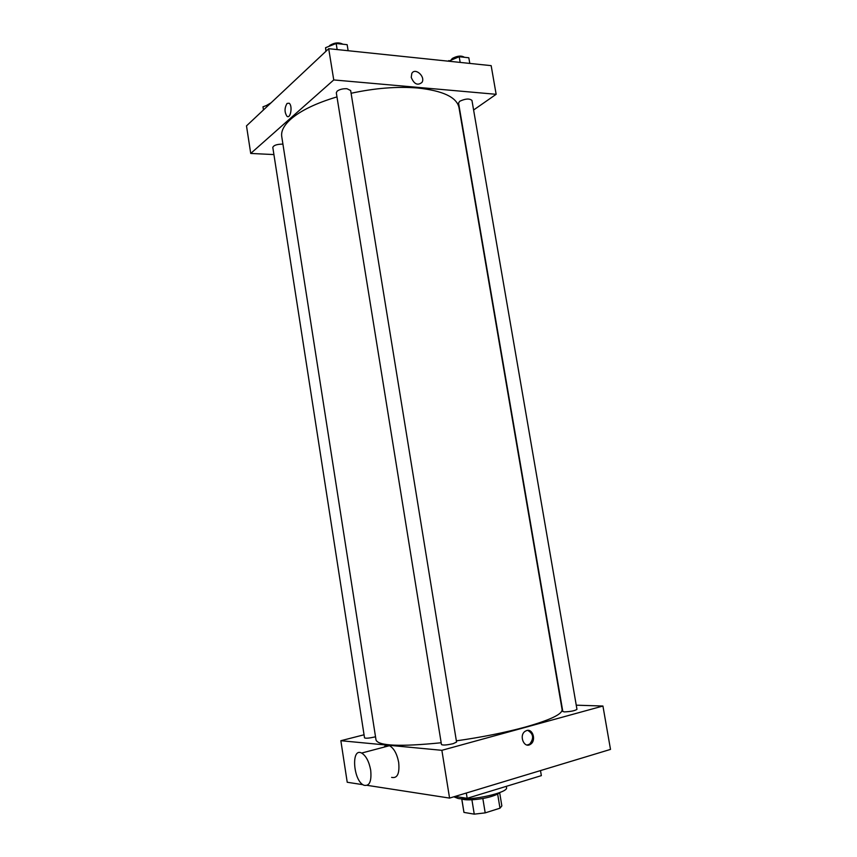 <?xml version="1.0" encoding="UTF-8"?>
<svg xmlns="http://www.w3.org/2000/svg" width="857" height="857" viewBox="0 0 857 857"><rect width="100%" height="100%" fill="white"/><g stroke="black" fill="none" stroke-linecap="round" stroke-linejoin="round"><path stroke-width="1.29" d="M497.649 794.032L499.985 808.194L501.848 805.901L499.652 792.596M499.985 808.194L485.201 812.875L474.253 814.15L463.958 812.404L461.709 798.81M482.834 798.478L485.201 812.875M499.577 792.629C498.474 793.818 495.914 795.05 491.886 796.314C481.58 799.613 464.88 800.974 461.784 798.81L463.958 812.404M471.918 799.795L474.253 814.15M453.846 796.806L458.131 798.478C471.404 801.006 508.844 792.511 506.508 787.604L506.305 786.34M454.981 796.453L467.172 798.306L541.345 775.639L540.499 770.593M576.247 705.182L602.932 706.029L610.505 749.404L449.571 798.092L367.267 785.366M362.918 784.691L347.224 782.259L340.85 740.716L364.054 734.781M526.701 730.539C532.925 728.439 536.396 740.705 530.569 744.23C524.216 748.964 518.581 735.467 525.159 731.278L526.701 730.539M602.932 706.029L441.869 750.314L449.571 798.092M375.516 736.763L374.766 736.966C369.206 738.209 365.789 738.509 364.536 737.877L272.805 147.425C273.587 145.358 276.715 144.265 282.178 144.126L282.939 144.19M453.214 743.651C446.936 745.087 443.026 745.397 441.462 744.562L336.308 92.77L337.155 91.142C339.618 89.374 342.875 88.571 346.935 88.71L350.652 90.521L456.556 742.044L453.214 743.651M564.388 711.899C570.751 711.61 574.951 710.764 576.965 709.339L471.95 100.43C469.432 98.33 465.351 98.619 459.706 101.287L458.559 103.033L562.803 711.481L564.388 711.899M441.869 750.314L340.85 740.716M351.102 93.274C374.98 88.1 397.209 86.343 417.777 88.014C443.037 90.746 456.781 97.269 458.988 107.575L562.106 709.585C562.438 714.17 550.151 720.009 525.234 727.09C504.794 732.639 481.838 737.224 456.363 740.844M441.173 742.762C400.273 746.854 378.558 745.954 376.03 740.052L281.749 136.606C280.914 131.164 283.913 125.358 290.748 119.187C300.668 110.574 316.083 103.14 336.972 96.895M384.086 747.111C385.532 745.226 387.332 744.754 389.496 745.686C393.952 748.29 397.027 753.881 398.687 762.462C399.716 773.635 397.359 778.606 391.617 777.385M466.315 793.025L467.172 798.306M527.066 745.022L529.658 744.165C534.136 738.37 533.504 733.774 527.741 730.378M370.695 770.164C369.024 761.455 366.014 755.745 361.643 753.057C350.867 747.154 353.18 780.845 363.839 785.216C369.442 786.522 371.734 781.498 370.695 770.164M473.6 109.996L496.149 94.302L333.748 79.937L250.726 153.446L273.908 154.571M333.748 79.937L328.702 48.688L491.157 65.646L496.149 94.302M411.242 77.376L411.799 73.477C415.024 67.157 425.725 76.562 421.987 82.379C417.67 85.85 414.081 84.179 411.242 77.376C414.081 84.19 417.67 85.85 421.987 82.379L421.987 82.379C425.725 76.562 415.024 67.167 411.788 73.477M328.702 48.688L246.495 125.883L250.726 153.446M287.041 103.44L289.109 103.215C292.837 105.486 290.609 119.198 287.009 116.306C284.385 112.321 284.406 108.036 287.041 103.44L289.109 103.215C292.837 105.486 290.609 119.198 287.009 116.306C284.395 112.321 284.406 108.036 287.041 103.44M269.366 104.404L262.981 106.825L263.463 109.942M266.366 105.54L271.058 102.808M348.135 50.713L347.149 44.682L336.169 43.503L325.564 47.692L325.896 51.324M336.169 43.503L337.144 49.567M325.564 47.692L326.11 51.12M329.109 46.289L329.774 45.421C334.594 42.529 338.965 42.132 342.886 44.221M469.797 63.418L468.811 57.762L459.191 56.733L448.618 61.211M459.191 56.733L460.166 62.411M448.714 60.601L448.822 61.233M451.339 59.626L452.357 58.437C457.338 55.78 461.355 55.394 464.43 57.29M530.569 744.23L529.658 744.165M361.643 753.057L389.496 745.686"/></g></svg>
